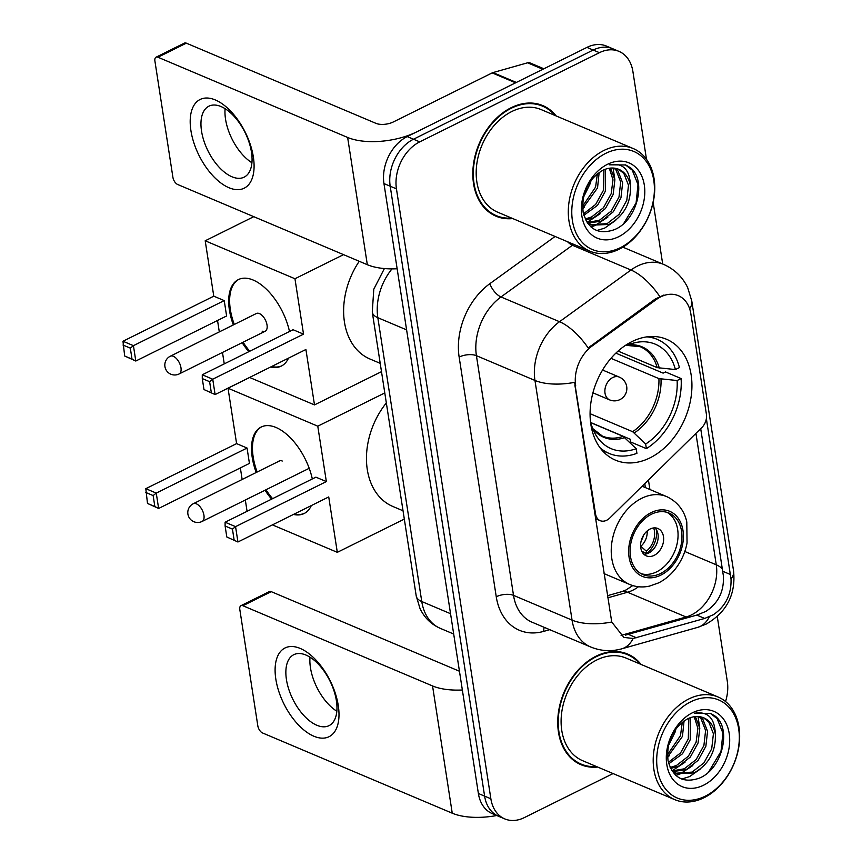 <?xml version="1.0" encoding="UTF-8"?>
<svg xmlns="http://www.w3.org/2000/svg" width="862" height="862" viewBox="0 0 862 862"><rect width="100%" height="100%" fill="white"/><g stroke="black" fill="none" stroke-linecap="round" stroke-linejoin="round"><path stroke-width="1.29" d="M575.665 385.54A33.424 24.362 112.9 0 1 592.259 345.899L656.37 299.502A33.424 24.362 112.9 0 1 660.734 296.851A33.424 24.362 112.9 0 1 678.34 295.677A33.424 24.362 112.9 0 1 690.85 313.79L706.398 414.234A12.38 9.029 -67.1 0 1 701.776 427.627L609.833 517.965A12.38 9.029 -67.1 0 1 606.708 520.239A12.38 9.029 -67.1 0 1 600.189 520.67A12.38 9.029 -67.1 0 1 595.545 513.957L574.642 382.34A43.326 19.179 -8.8 0 1 534.957 380.444A49.522 36.096 -67.1 0 1 559.524 321.709A43.326 18.942 54.1 0 1 588.164 347.968L655.239 299.017L663.934 295.03M632.008 341.578A65.609 47.83 112.9 0 0 590.847 403.039A65.609 47.83 112.9 0 0 615.446 460.146A65.609 47.83 112.9 0 0 650.013 457.862A65.609 47.83 112.9 0 0 691.173 396.391A65.609 47.83 112.9 0 0 666.563 339.283A65.609 47.83 112.9 0 0 632.008 341.578M556.162 115.95A60.038 43.768 112.9 0 0 542.812 105.595A60.038 43.768 112.9 0 0 511.188 107.696A60.038 43.768 112.9 0 0 473.518 163.942A60.038 43.768 112.9 0 0 496.038 216.2A60.038 43.768 112.9 0 0 512.761 218.571M492.989 214.713A60.038 43.768 112.9 0 0 495.801 215.425M641.069 664.44A60.038 43.768 112.9 0 0 627.719 654.086A60.038 43.768 112.9 0 0 596.095 656.187A60.038 43.768 112.9 0 0 558.436 712.432A60.038 43.768 112.9 0 0 580.945 764.691A60.038 43.768 112.9 0 0 597.668 767.051M577.896 763.204A60.038 43.768 112.9 0 0 580.719 763.915M700.709 428.683L723.39 575.902C724.188 591.343 718.315 603.195 705.773 611.46L696.776 615.091L625.295 635.165M706.366 418.609L731.041 579.135C731.482 594.435 725.61 606.288 713.424 614.692L704.685 618.442L633.139 638.483L623.883 637.417L611.74 622.019L574.9 385.206M646.489 159.298L632.902 71.503A37.141 27.078 112.9 0 0 618.991 51.386L606.503 46.095A37.141 27.078 112.9 0 0 586.936 47.399L407.23 136.584A37.141 27.078 112.9 0 0 383.956 183.574L478.378 793.493L484.616 796.132A37.141 27.078 112.9 0 0 498.527 816.26A37.141 27.078 112.9 0 1 484.616 796.132L390.195 186.214L484.616 796.132L490.866 798.772A37.141 27.078 112.9 0 0 504.766 818.9A37.141 27.078 112.9 0 0 524.333 817.607L613.065 773.57M407.23 136.584L413.48 139.224A37.141 27.078 112.9 0 0 390.195 186.214A37.141 27.078 112.9 0 1 413.48 139.224L593.185 50.039L413.48 139.224L419.719 141.864A37.141 27.078 112.9 0 0 396.445 188.853L490.866 798.772M612.742 48.746A37.141 27.078 112.9 0 0 593.185 50.039A37.141 27.078 112.9 0 1 612.742 48.746M725.545 701.528A37.141 27.078 112.9 0 0 727.312 681.433L717.27 616.513M662.695 264.009L653.159 202.387M618.991 51.386A37.141 27.078 112.9 0 0 599.424 52.679L419.719 141.864M627.008 654.452A60.038 43.768 112.9 0 0 624.53 652.933M542.101 105.961A60.038 43.768 112.9 0 0 539.623 104.442M478.378 793.493A37.141 27.078 112.9 0 0 492.277 813.62L504.766 818.9M190.922 130.636A49.522 25.849 63.6 0 1 215.349 99.96A49.522 25.849 63.6 0 1 253.363 157.046A49.522 25.849 63.6 0 1 228.936 187.722A49.522 25.849 63.6 0 1 190.922 130.636M251.488 152.24A39.62 20.688 -116.4 0 0 234.022 116.262A39.62 20.688 -116.4 0 0 208.895 106.188A39.62 20.688 -116.4 0 0 201.536 131.11A39.62 20.688 -116.4 0 0 219.002 167.088A39.62 20.688 -116.4 0 0 244.118 177.163A39.62 20.688 -116.4 0 0 251.488 152.24M251.93 162.746A39.62 20.688 63.6 0 1 225.542 119.193A39.62 20.688 63.6 0 1 225.101 108.687M516.424 82.483A6.185 4.515 112.9 0 0 515.584 82.806L416.691 131.886A49.522 21.927 171.2 0 1 347.634 137.457L157.961 57.237A6.185 3.232 -116.4 0 0 156.065 57.183A6.185 3.232 -116.4 0 0 154.912 61.073L172.917 177.356A6.185 3.232 -116.4 0 0 177.669 184.49L367.331 264.709L347.634 137.457M397.145 268.761A49.522 21.927 171.2 0 1 367.331 264.709M156.065 57.183L184.436 43.1A6.185 3.232 63.6 0 1 186.343 43.165L376.015 123.374A12.38 5.484 -8.8 0 0 393.277 121.984L492.17 72.904A6.185 4.515 -67.1 0 1 493.01 72.58L527.587 62.797A6.185 4.515 -67.1 0 1 530.011 62.904L543.868 68.766M620.392 247.674A53.239 38.801 112.9 0 0 653.762 180.33A53.239 38.801 112.9 0 0 605.781 153.339A53.239 38.801 112.9 0 0 572.422 220.694A53.239 38.801 112.9 0 0 620.392 247.674M619.164 249.215A55.707 40.611 112.9 0 0 654.118 197.021A55.707 40.611 112.9 0 0 633.225 148.544A55.707 40.611 112.9 0 0 603.885 150.484A55.707 40.611 112.9 0 0 568.942 202.678A55.707 40.611 112.9 0 0 589.823 251.154A55.707 40.611 112.9 0 0 619.164 249.215M633.225 148.544L541.12 109.582A55.707 40.611 112.9 0 0 511.78 111.532A55.707 40.611 112.9 0 0 476.837 163.715A55.707 40.611 112.9 0 0 497.719 212.203L589.823 251.154M555.009 115.454A59.424 43.316 112.9 0 0 542.575 106.166A59.424 43.316 112.9 0 0 511.274 108.246A59.424 43.316 112.9 0 0 473.992 163.909A59.424 43.316 112.9 0 0 496.275 215.629A59.424 43.316 112.9 0 0 511.608 218.075M605.307 169.264L605.339 191.224L597.592 205.285L583.865 215.295M603.874 169.825L603.389 190.394L595.631 204.456L583.477 213.841M610.555 168.09L614.875 179.878L613.141 194.521L605.393 208.582L593.487 217.849L585.686 219.961M609.305 168.241L612.99 179.802L611.19 193.702L603.443 207.753L591.537 217.019L585.201 218.959M615.22 168.273L618 170.956L622.644 182.819L620.952 197.829L613.194 211.88L601.299 221.146L588.207 223.064M614.1 168.122L616.05 170.126L620.694 181.99L619.002 196.999L611.244 211.061L599.338 220.327L587.345 222.396M630.456 186.117A30.946 22.563 112.9 0 0 618.862 169.351A30.946 22.563 112.9 0 0 602.56 170.428C587.776 179.576 581.311 193.519 583.143 212.267C587.906 229.195 598.217 235.035 614.067 229.788C637.514 220.909 647.146 179.835 630.133 167.54L625.726 164.976L609.369 164.814C622.946 162.455 629.982 169.555 630.456 186.117C630.973 203.195 623.862 215.974 609.1 224.454L591.914 225.154L586.753 221.89M618.399 169.157L623.862 173.424L628.495 185.287L626.803 200.296L619.056 214.358L607.15 223.624L590.955 224.723M591.914 225.154L587.539 223.086M590.804 180.557L589.727 184.619L583.531 196.719M599.165 172.378L597.538 187.927L582.647 208.529M597.409 173.661L595.577 187.097L582.54 206.33M607.484 164.308A40.859 29.782 112.9 0 0 581.872 215.996A40.859 29.782 112.9 0 0 618.69 236.705A40.859 29.782 112.9 0 0 644.302 185.018A40.859 29.782 112.9 0 0 607.484 164.308M625.424 164.857L632.223 170.116L638.009 184.608L636.091 202.926L623.808 223.377M615.705 220.37L604.65 228.118L596.806 230.531M607.893 217.062L594.855 225.661M594.112 225.93L590.89 226.868M613.108 168.047L614.854 179.608M600.092 213.765L587.216 222.288M584.479 207.16L582.669 208.83M591.181 180.05L590.233 183.531L583.358 197.527M590.707 423.414L590.998 423.274A56.698 41.333 112.9 0 0 595.125 433.748A56.698 41.333 112.9 0 0 636.21 448.703L623.161 436.377L590.599 422.606M615.867 353.14L663.115 373.127L665.496 371.942L681.109 378.547A61.902 45.126 112.9 0 1 646.381 448.639L630.768 442.044L630.348 439.286L590.589 422.466M599.995 447.69A61.902 45.126 112.9 0 0 609.089 453.423A61.902 45.126 112.9 0 0 636.921 453.337L636.21 448.703M646.381 448.639L645.66 444.005A56.698 41.333 112.9 0 0 677.112 380.53L681.109 378.547M677.112 380.53L658.913 378.612L610.975 358.333M590.082 413.685L632.622 431.679L645.66 444.005M590.61 422.639L590.998 423.274M359.238 261.283A68.087 49.64 112.9 0 0 369.949 359.001L380.207 363.344M618.076 351.093L657.21 367.643L675.42 369.561L679.407 367.578A61.902 45.126 112.9 0 0 657.318 339.402A61.902 45.126 112.9 0 0 646.866 336.87M675.42 369.561A56.698 41.333 112.9 0 0 633.473 343.087A56.698 41.333 112.9 0 0 630.197 344.132L629.971 342.645M630.197 344.132L625.456 345.382M288.479 358.15A48.283 25.203 63.6 0 1 281.303 366.091A48.283 25.203 63.6 0 1 270.646 367.007M248.806 351.696A48.283 25.203 63.6 0 1 242.147 342.677M233.343 324.942A48.283 25.203 63.6 0 1 229.4 309.964A48.283 25.203 63.6 0 1 238.375 279.59A48.283 25.203 63.6 0 1 289.492 331.493M213.776 296.183L224.228 300.601L226.609 315.966L135.808 361.027L124.678 356.006L122.975 341.244L213.776 296.183L205.199 240.789L253.773 216.674M224.249 363.872L222.482 352.439M219.304 331.902L217.536 320.47M249.592 377.448L314.49 404.903L305.913 349.498L215.112 394.559L203.982 389.549L215.112 394.559L212.731 379.205L209.617 381.683L211.319 392.652M303.532 334.144L293.069 329.726L202.279 374.787L212.731 379.205L303.532 334.144L294.955 278.749L205.199 240.789M381.489 371.651L314.49 404.903M294.955 278.749L343.529 254.646M122.975 341.244L133.427 345.662L224.228 300.601M122.986 345.037L130.324 348.14L133.427 345.662L135.808 361.027L132.015 359.109L130.324 348.14M124.678 356.006L132.015 359.109M209.617 381.683L202.279 378.58L203.982 389.549M202.279 374.787L202.279 378.58M262.145 331.148A9.902 5.172 -116.4 0 0 265.194 331.245A9.902 5.172 -116.4 0 0 266.433 322.55A9.902 5.172 -116.4 0 0 259.43 313.596A9.902 5.172 -116.4 0 0 256.38 313.499L170.31 356.211A9.902 5.172 63.6 0 1 173.359 356.308A9.902 5.172 63.6 0 1 180.966 367.729A9.902 5.172 63.6 0 1 179.124 373.957L265.194 331.245M249.743 351.222A48.283 25.203 63.6 0 1 243.095 342.214M234.281 324.468A48.283 25.203 63.6 0 1 238.86 279.363M281.777 365.844A48.283 25.203 63.6 0 1 271.595 366.533M651.446 514.237A33.424 24.362 112.9 0 0 630.478 545.549A33.424 24.362 112.9 0 0 643.009 574.631A33.424 24.362 112.9 0 0 660.615 573.467A33.424 24.362 112.9 0 0 681.583 542.155A33.424 24.362 112.9 0 0 669.052 513.062A33.424 24.362 112.9 0 0 651.446 514.237M641.102 573.693A33.424 24.362 112.9 0 0 656.715 571.818A33.424 24.362 112.9 0 0 677.457 541.907A33.424 24.362 112.9 0 0 667.048 512.351M386.338 402.931A68.087 49.64 112.9 0 0 392.77 506.436L403.028 510.778M650.088 529.031A14.859 10.829 112.9 0 0 640.768 542.952A14.859 10.829 112.9 0 0 646.338 555.882A14.859 10.829 112.9 0 0 654.161 555.365A14.859 10.829 112.9 0 0 663.481 541.444A14.859 10.829 112.9 0 0 657.911 528.514A14.859 10.829 112.9 0 0 650.088 529.031M643.828 554.201A14.859 10.829 112.9 0 0 648.698 553.048A14.859 10.829 112.9 0 0 657.631 541.12A14.859 10.829 112.9 0 0 654.958 527.889M656.219 529.419A19.804 14.438 -67.1 0 1 646.705 553.415L641.824 551.346M653.655 527.943A17.337 12.639 -67.1 0 1 646.36 551.174L646.705 553.415M640.606 546.131L646.36 551.174M311.301 505.585A48.283 25.203 63.6 0 1 304.124 513.526A48.283 25.203 63.6 0 1 293.468 514.442M271.627 499.13A48.283 25.203 63.6 0 1 265.043 490.219M256.208 472.495A48.283 25.203 63.6 0 1 252.221 457.399A48.283 25.203 63.6 0 1 261.197 427.024A48.283 25.203 63.6 0 1 312.313 478.927M236.597 443.618L247.06 448.035L249.43 463.4L158.63 508.461L147.499 503.44L145.797 488.679L236.597 443.618L228.021 388.223L249.657 377.481M247.071 511.306L245.325 500.003M242.147 479.477L240.358 467.904M272.414 524.883L337.311 552.337L328.734 496.932L237.934 541.993L226.803 536.983L237.934 541.993L235.563 526.639L232.449 529.117L234.141 540.086M326.353 481.578L315.901 477.16L225.101 522.221L235.563 526.639L326.353 481.578L317.776 426.184L228.021 388.223M404.31 519.086L337.311 552.337M317.776 426.184L384.786 392.932M145.797 488.679L156.259 493.096L247.06 448.035M145.807 492.471L153.145 495.575L156.259 493.096L158.63 508.461L154.837 506.544L153.145 495.575M147.499 503.44L154.837 506.544M232.449 529.117L225.111 526.014L226.803 536.983M225.101 522.221L225.111 526.014M272.575 498.656A48.283 25.203 63.6 0 1 265.981 489.756M257.156 472.02A48.283 25.203 63.6 0 1 261.682 426.798M282.251 461.03A9.902 5.172 -116.4 0 0 279.213 460.933A9.902 5.172 -116.4 0 0 278.523 461.418M304.598 513.278A48.283 25.203 63.6 0 1 294.416 513.967M275.829 679.127A49.522 25.849 63.6 0 1 300.256 648.45A49.522 25.849 63.6 0 1 338.27 705.536A49.522 25.849 63.6 0 1 313.843 736.213A49.522 25.849 63.6 0 1 275.829 679.127M336.395 700.731A39.62 20.688 -116.4 0 0 318.929 664.753A39.62 20.688 -116.4 0 0 293.813 654.678A39.62 20.688 -116.4 0 0 286.443 679.601A39.62 20.688 -116.4 0 0 303.909 715.579A39.62 20.688 -116.4 0 0 329.025 725.653A39.62 20.688 -116.4 0 0 336.395 700.731M336.837 711.236A39.62 20.688 63.6 0 1 310.449 667.684A39.62 20.688 63.6 0 1 310.008 657.178M462.355 689.999A49.522 21.927 171.2 0 1 432.552 685.947L242.879 605.727A6.185 3.232 -116.4 0 0 240.972 605.674A6.185 3.232 -116.4 0 0 239.819 609.563L257.824 725.847A6.185 3.232 -116.4 0 0 262.576 732.98L452.248 813.2L432.552 685.947M496.781 815.517A49.522 21.927 171.2 0 1 452.248 813.2M240.972 605.674L269.353 591.591A6.185 3.232 63.6 0 1 271.25 591.655L459.446 671.239M705.299 796.165A53.239 38.801 112.9 0 0 738.669 728.821A53.239 38.801 112.9 0 0 690.699 701.83A53.239 38.801 112.9 0 0 657.329 769.184A53.239 38.801 112.9 0 0 705.299 796.165M704.082 797.706A55.707 40.611 112.9 0 0 739.025 745.511A55.707 40.611 112.9 0 0 718.143 697.024A55.707 40.611 112.9 0 0 688.792 698.974A55.707 40.611 112.9 0 0 653.849 751.168A55.707 40.611 112.9 0 0 674.741 799.645A55.707 40.611 112.9 0 0 704.082 797.706M718.143 697.024L626.038 658.072A55.707 40.611 112.9 0 0 596.687 660.023A55.707 40.611 112.9 0 0 561.744 712.206A55.707 40.611 112.9 0 0 582.637 760.693L674.741 799.645M639.916 663.945A59.424 43.316 112.9 0 0 627.482 654.657A59.424 43.316 112.9 0 0 596.181 656.736A59.424 43.316 112.9 0 0 558.91 712.4A59.424 43.316 112.9 0 0 581.193 764.12A59.424 43.316 112.9 0 0 596.515 766.566M690.214 717.755L690.246 739.715L682.499 753.776L668.772 763.786M688.781 718.315L688.296 738.885L680.549 752.946L668.384 762.331M695.462 716.581L699.793 728.368L698.058 743.012L690.3 757.073L678.394 766.34L670.593 768.451M694.212 716.731L697.897 728.293L696.108 742.193L688.35 756.243L676.444 765.51L670.119 767.449M700.127 716.764L702.918 719.447L707.551 731.31L705.859 746.32L698.112 760.37L686.206 769.637L673.114 771.555M699.007 716.613L700.968 718.617L705.601 730.48L703.909 745.49L696.162 759.551L684.256 768.818L672.252 770.887M715.363 734.607A30.946 22.563 112.9 0 0 703.769 717.841A30.946 22.563 112.9 0 0 687.467 718.919C672.694 728.067 666.218 742.01 668.05 760.758C672.813 777.686 683.124 783.526 698.974 778.278C722.421 769.4 732.053 728.325 715.04 716.031L710.633 713.467L694.276 713.305C707.864 710.945 714.889 718.046 715.363 734.607C715.891 751.686 708.769 764.465 694.007 772.945L676.821 773.645L671.66 770.38M703.317 717.647L708.769 721.914L713.413 733.777L711.71 748.787L703.963 762.848L692.057 772.115L675.862 773.214M676.821 773.645L672.446 771.576M675.711 729.047L674.644 733.109L668.438 745.21M684.072 720.869L682.445 736.417L667.554 757.019M682.316 722.151L680.495 735.588L667.457 754.81M692.391 712.799A40.859 29.782 112.9 0 0 666.789 764.486A40.859 29.782 112.9 0 0 703.607 785.196A40.859 29.782 112.9 0 0 729.209 733.508A40.859 29.782 112.9 0 0 692.391 712.799M710.331 713.348L717.13 718.606L722.916 733.099L720.998 751.416L708.715 771.856M700.612 768.861L689.568 776.608L681.723 779.022M692.811 765.553L679.762 774.151M679.03 774.421L675.797 775.358M698.026 716.537L699.761 728.099M684.999 762.256L672.134 770.779M669.386 755.651L667.587 757.321M676.088 728.541L675.14 732.021L668.265 746.018M594.78 513.633L595.545 513.957M656.37 299.502L655.239 299.017M592.259 345.899L591.127 345.414M687.822 617.623A33.424 19.761 74.2 0 1 686.098 616.998L627.558 592.248A39.62 28.877 112.9 0 0 632.891 590.168A39.62 28.877 112.9 0 0 638.462 586.742M607.818 597.829L627.558 592.248A22.283 13.167 -105.8 0 0 621.545 591.709L626.049 589.953L632.773 585.567M573.726 244.345A49.522 36.096 112.9 0 0 572.422 245.261L500.984 296.959L559.524 321.709L630.962 270.011A49.522 36.096 -67.1 0 1 637.427 266.089A49.522 36.096 -67.1 0 1 663.514 264.354L622.87 247.168M659.742 296.474A43.326 18.942 54.1 0 0 630.962 270.011L572.422 245.261A12.38 5.409 -125.9 0 1 567.508 241.726M722.475 569.297A33.424 14.805 -8.8 0 0 716.268 564.804A39.62 28.877 -67.1 0 1 691.432 614.929A39.62 28.877 -67.1 0 1 686.098 616.998L621.093 635.38M731.041 579.135A43.326 19.179 -8.8 0 0 733.551 570.849L691.777 300.989A43.326 19.179 171.2 0 1 689.643 308.747M611.74 622.019A43.326 19.179 171.2 0 1 572.056 620.123L534.957 380.444L476.417 355.683L513.515 595.362A49.522 36.096 112.9 0 0 532.059 622.202L590.599 646.953A49.522 36.096 -67.1 0 1 572.056 620.123L513.515 595.362A12.38 5.484 -8.8 0 0 496.253 596.763L459.144 357.073A61.902 45.126 -67.1 0 1 489.864 283.663L555.085 236.468M633.139 638.483A43.326 25.612 74.2 0 1 621.696 648.849C611.169 651.758 600.803 651.122 590.599 646.953M709.329 616.793A43.326 25.612 74.2 0 1 697.811 627.331L621.696 648.849M695.925 433.381L716.268 564.804L684.805 551.497M549.73 629.669L543.696 631.383A61.902 45.126 -67.1 0 1 496.253 596.763M599.424 52.679L586.936 47.399M396.445 188.853L383.956 183.574M489.864 283.663A12.38 5.409 -125.9 0 0 500.984 296.959A49.522 36.096 112.9 0 0 476.417 355.683A12.38 5.484 -8.8 0 0 459.144 357.073M544.224 627.342A12.38 7.316 -105.8 0 0 543.696 631.383M649.905 489.508L648.439 480.037M636.382 637.751L628.473 634.41M704.685 618.442L696.776 615.091M730.502 574.545L722.787 571.28M391.984 268.89A49.522 36.096 112.9 0 0 377.825 317.701L406.605 329.866M416.217 595.933A24.761 10.958 -8.8 0 0 421.766 601.536A49.522 36.096 112.9 0 0 440.31 628.366C431.151 624.336 424.384 617.709 419.999 608.497L416.217 595.933L372.276 312.098A24.761 10.958 -8.8 0 0 377.825 317.701L421.766 601.536L450.535 613.701M515.584 82.806L492.17 72.904M186.343 43.165L157.961 57.237M493.01 72.58L516.327 82.44M542.877 69.262L527.587 62.797M592.7 428.543L602.387 436.075A48.531 35.374 112.9 0 0 623.161 436.377M634.357 432.896A49.112 35.795 112.9 0 0 661.014 379.086M592.733 428.64A49.112 35.795 112.9 0 0 624.896 437.594M632.622 431.679A48.531 35.374 112.9 0 0 658.913 378.612M659.311 368.117A49.112 35.795 112.9 0 0 625.823 345.285M657.21 367.643A48.531 35.374 112.9 0 0 640.197 346.686L625.726 345.306M619.293 377.093A12.38 12.38 0 0 1 622.084 398.255A12.38 12.38 0 0 1 609.649 399.893A12.38 9.029 -67.1 0 1 605.016 393.191A12.38 9.029 -67.1 0 1 612.774 377.524A12.38 9.029 -67.1 0 1 619.293 377.093L602.57 370.013M660.863 575.116A35.288 25.72 112.9 0 0 682.984 530.475A35.288 25.72 112.9 0 0 651.187 512.588A35.288 25.72 112.9 0 0 629.077 557.229A35.288 25.72 112.9 0 0 660.863 575.116M641.684 498.311A47.669 34.749 -67.1 0 1 666.789 496.652C680.538 503.171 685.312 514.689 686.798 522.049L687.046 542.974C685.441 551.497 682.154 559.319 677.198 566.453C672.048 573.747 665.841 579.232 658.568 582.906L649.345 586.149C642.438 587.604 635.876 587.033 629.659 584.447A47.669 34.749 -67.1 0 1 611.783 542.963A47.669 34.749 -67.1 0 1 641.684 498.311M280.01 460.685L193.293 503.72A9.902 5.172 63.6 0 1 196.342 503.807A9.902 5.172 63.6 0 1 203.938 515.228A9.902 5.172 63.6 0 1 202.096 521.456L309.21 468.303M647.157 530.992A14.363 10.473 -67.1 0 1 640.8 546.292M643.44 535.442A13.62 9.924 -67.1 0 1 641.231 540.668M271.25 591.655L242.879 605.727M595.567 518.719L600.189 520.67M697.811 627.331L706.107 624.12C726.795 612.171 735.943 594.414 733.551 570.849M691.777 300.989L687.682 287.628C682.532 276.95 674.472 269.192 663.514 264.354M607.484 595.685L621.545 591.709M645.39 487.601L644.776 483.636M440.31 628.366L453.681 634.023M372.276 312.098L373.785 289.223L384.387 268.556M536.8 103.72L542.575 106.166M490.5 213.183L496.275 215.629M602.29 450.546L609.089 453.423M650.508 336.525L657.318 339.402M170.31 356.211A9.902 9.902 0 0 0 164.933 366.598A9.902 9.902 0 0 0 179.124 373.957M609.649 399.893L592.927 392.824M642.136 486.222L666.789 496.652M604.068 573.629L629.659 584.447M193.293 503.72A9.902 9.902 0 0 0 187.905 514.108A9.902 9.902 0 0 0 202.096 521.456M621.707 652.211L627.482 654.657M575.417 761.674L581.193 764.12"/></g></svg>
